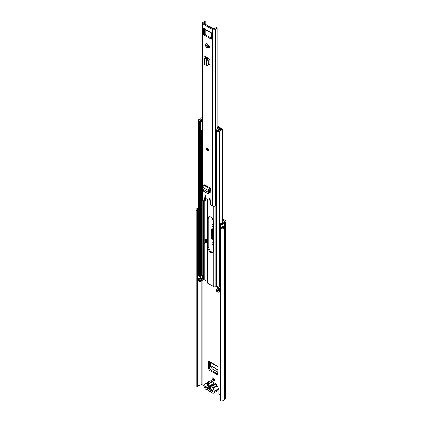 <?xml version="1.0" encoding="UTF-8"?>
<svg xmlns="http://www.w3.org/2000/svg" width="422" height="422" viewBox="0 0 422 422"><rect width="100%" height="100%" fill="white"/><g stroke="black" fill="none" stroke-linecap="round" stroke-linejoin="round"><path stroke-width="0.63" d="M217.784 372.12L212.102 368.833L210.916 367.356L210.367 365.594L217.884 369.936M213.237 239.163A1.778 1.023 60 0 1 212.266 237.196L212.266 229.088A1.778 1.023 60 0 1 212.303 228.761M222.457 218.844L225.295 220.479A2.02 1.166 180 0 1 225.886 221.307A2.02 1.166 180 0 1 225.417 222.056L224.493 222.689A0.723 0.417 0 0 0 224.33 222.906A3.065 1.767 180 0 1 220.389 224.388L220.769 223.671A1.767 1.018 180 0 0 223.043 222.816A2.02 1.166 0 0 1 223.496 222.209L224.42 221.571A0.723 0.417 180 0 0 224.588 221.307A0.723 0.417 180 0 0 224.377 221.012L222.457 219.904M213.026 377.901A1.619 0.934 -120 0 0 213.005 378.133A1.619 0.934 -120 0 0 214.365 380.217M212.815 224.319A1.514 0.876 -120 0 0 213.237 225.723M212.815 242.265A1.514 0.876 -120 0 0 213.237 243.668M209.412 361.96L209.692 368.3L210.71 370.02L217.694 374.045M212.092 378.661A1.619 0.934 -120 0 0 212.799 380.296A1.619 0.934 -120 0 0 214.049 380.728A1.619 0.934 -120 0 0 214.381 379.985A1.619 0.934 -120 0 0 213.674 378.355A1.619 0.934 -120 0 0 212.424 377.922A1.619 0.934 -120 0 0 212.092 378.661M212.092 218.274A1.619 0.934 -120 0 0 212.989 219.994M213.237 242.497L212.957 242.333A1.514 0.876 -120 0 0 212.197 242.26A1.514 0.876 -120 0 0 211.965 243.473A1.514 0.876 -120 0 0 212.957 244.807L213.237 244.966M213.237 224.551L212.957 224.388A1.514 0.876 -120 0 0 212.197 224.314A1.514 0.876 -120 0 0 211.965 225.527A1.514 0.876 -120 0 0 212.957 226.862L213.237 227.02M220.389 395.219L218.897 394.359L218.897 389.332A1.292 0.744 -120 0 0 218.068 387.802M197.485 386.146A1.767 1.018 180 0 1 198.962 385.434A2.02 1.166 0 0 0 200.017 385.17L201.12 384.632A0.723 0.417 180 0 1 202.096 384.658L204.142 385.84M213.237 240.26L212.609 239.896L213.237 239.532M212.266 237.196L211.353 237.723A1.778 1.023 -120 0 0 212.609 239.896M211.353 237.723L211.353 229.621L212.266 229.088M213.237 229.257L212.609 228.893A1.778 1.023 -120 0 0 211.717 228.808A1.778 1.023 -120 0 0 211.353 229.621M217.594 373.992L217.193 374.82L217.689 374.145L218.047 366.507L208.426 360.952L208.784 369.002L209.28 370.252L217.435 374.725M196.246 386.963L196.246 210.451A3.065 1.767 180 0 1 196.114 209.929L196.114 386.441A3.065 1.767 180 0 0 196.246 386.963L197.485 386.742L197.485 214.998M225.886 221.307L225.886 397.819A2.02 1.166 180 0 1 225.417 398.568L224.493 399.201A0.723 0.417 0 0 0 224.33 399.423A3.065 1.767 180 0 1 220.389 400.9L220.389 224.388M221.909 228.355A1.767 1.018 0 0 0 223.006 227.632L224.298 227.727A3.065 1.767 180 0 1 221.798 229.146L221.798 226.793A3.065 1.767 0 0 0 224.298 225.369L224.298 227.727M196.114 209.929A3.065 1.767 180 0 1 198.166 208.262M196.246 210.451L197.485 210.23A1.767 1.018 180 0 1 197.412 209.929A1.767 1.018 180 0 1 198.166 209.09M197.485 211.981A1.767 1.018 180 0 1 198.166 211.448M198.166 212.788A1.44 0.828 180 0 1 197.39 212.598L197.485 210.23M197.39 212.598L197.39 214.951A1.44 0.828 0 0 0 198.166 215.141M207.513 387.206L210.81 389.11M207.677 388.361L210.937 390.244M221.909 227.363A0.649 0.375 0 0 1 222.663 227.432L223.006 227.632M197.485 212.023A1.155 0.665 180 0 1 197.591 212.076L197.849 212.224A0.649 0.375 180 0 0 198.166 212.324M208.426 360.952L208.732 361.57L218.026 366.934M209.28 370.252L210.71 370.02M210.42 362.54L210.367 365.594M208.906 385.856A0.723 0.417 -120 0 0 208.394 384.975L207.503 384.458L207.503 385.634L208.394 386.151A0.723 0.417 -120 0 0 208.758 386.183A0.723 0.417 -120 0 0 208.906 385.856L208.394 386.151M210.974 380.971A0.723 0.417 60 0 1 211.095 380.818A0.723 0.417 60 0 1 211.934 381.525L214.297 383.086M214.54 383.028A0.723 0.417 60 0 1 214.661 382.875A0.723 0.417 60 0 1 215.5 383.582L215.784 383.941A1.44 0.833 60 0 1 216.787 385.486A0.723 0.417 -120 0 0 217.072 386.083A2.88 1.662 60 0 1 218.253 388.899L218.253 389.49A2.88 1.662 60 0 1 217.657 390.809L213.579 393.162A2.88 1.662 60 0 1 211.095 392.08A1.261 0.728 60 0 0 210.203 391.569A2.88 1.662 60 0 1 208.115 390.361A1.192 0.691 60 0 0 207.249 389.859A2.901 1.672 60 0 1 205.187 388.704A2.901 1.672 60 0 1 204.142 386.046L204.142 385.46A2.88 1.662 60 0 1 204.739 384.136A2.88 1.662 60 0 1 205.324 384.004A0.723 0.417 -120 0 0 205.467 383.973A0.723 0.417 -120 0 0 205.609 383.74A1.44 0.833 60 0 1 205.894 383.281A1.44 0.833 60 0 1 206.611 383.355L206.896 383.324A0.723 0.417 60 0 1 207.017 383.171A0.723 0.417 60 0 1 207.856 383.878L208.099 384.21L212.171 381.857M205.894 383.281L209.966 380.929A1.44 0.833 60 0 1 210.689 381.003L210.731 381.024M207.946 387.459L205.593 386.441L205.593 387.327L207.418 388.382L209.228 388.256M211.121 389.348L210.9 390.392L212.725 391.447L212.725 390.561L210.9 389.511A2.521 1.456 -120 0 0 208.763 386.71A2.521 1.456 -120 0 0 207.418 387.496M210.91 390.345L210.9 390.392A2.521 1.456 -120 0 0 210.9 390.392A2.521 1.456 -120 0 1 209.154 390.999A2.521 1.456 -120 0 1 207.418 388.382M206.274 386.932L205.593 387.327M210.225 385.439L210.462 385.381A0.723 0.417 60 0 1 210.583 385.233L210.225 385.439L208.099 384.21M214.661 382.875L210.583 385.233A0.723 0.417 60 0 1 211.422 385.935L211.707 386.299A1.44 0.833 60 0 1 212.709 387.839A0.723 0.417 -120 0 0 212.999 388.435A2.88 1.662 60 0 1 214.181 391.252L214.181 391.843A2.88 1.662 60 0 1 213.579 393.162M208.51 385.054L207.503 385.634M210.815 386.373L209.924 385.856A0.723 0.417 60 0 0 209.565 385.819A0.723 0.417 60 0 0 209.454 386.399A0.723 0.417 60 0 0 209.924 387.032L210.815 387.549L210.815 386.373M209.476 387.101A1.44 0.833 -120 0 0 209.454 387.111A1.44 0.833 -120 0 0 209.228 387.37M208.368 193.392L209.301 192.843L209.534 192.179L208.616 192.464L208.457 192.923L209.301 192.843M209.65 188.507L204.042 185.274L204.775 184.804L210.383 188.043L209.65 188.507A1.656 0.955 120 0 0 208.542 190.617L208.637 192.474L203.161 189.314L203.035 189.789L203.515 191.171L207.524 193.471L208.653 193.434M207.524 193.471L208.457 192.923M203.161 189.314L202.935 187.384A1.656 0.955 120 0 1 204.042 185.274M209.697 47.575L205.683 45.745L206.105 47.575L210.014 47.385L206.105 42.675L205.683 44.996L209.697 46.826M207.582 150.77A1.44 0.833 -120 0 0 208.299 150.839A1.44 0.833 -120 0 0 208.521 149.683A1.44 0.833 -120 0 0 207.582 148.412A1.44 0.833 -120 0 0 206.859 148.344A1.44 0.833 -120 0 0 206.638 149.499A1.44 0.833 -120 0 0 207.582 150.77M205.825 24.55L205.825 21.67A0.723 0.417 0 0 0 205.867 21.527A0.723 0.417 0 0 0 205.176 21.111L204.712 21.1A1.767 1.018 180 0 1 203.372 22.049A1.73 0.997 0 0 0 202.059 23.02L202.059 199.532A1.73 0.997 0 0 0 202.565 200.239L203.99 201.062A0.723 0.417 -120 0 0 204.348 201.094A0.723 0.417 -120 0 0 204.496 200.825L205.414 200.297A0.723 0.417 60 0 1 205.266 200.566L204.348 201.094M210.251 199.606A0.723 0.417 60 0 1 210.182 199.669L209.265 200.197A0.723 0.417 -120 0 1 208.901 200.16L206.258 198.635A0.723 0.417 -120 0 1 205.746 197.754L205.746 196.193A0.538 0.311 -120 0 0 204.987 195.708L204.496 200.825M209.265 200.197A0.723 0.417 -120 0 0 209.412 199.864L210.235 199.395M216.497 204.876A1.767 1.018 180 0 0 215.494 205.561A1.73 0.997 0 0 1 214.281 206.284A1.73 0.997 0 0 1 212.593 206.031L211.174 205.208A0.723 0.417 -120 0 1 210.668 204.39L210.172 198.704A0.538 0.311 -120 0 0 209.412 198.308L209.412 199.864M202.059 23.02A1.73 0.997 0 0 0 202.565 23.727L212.593 29.514A1.73 0.997 0 0 0 214.281 29.772A1.73 0.997 0 0 0 215.494 29.049A1.767 1.018 180 0 1 217.14 28.274L217.124 28.01A0.723 0.417 0 0 0 216.154 27.636A3.065 1.767 180 0 0 214.239 28.87L213.511 28.986L203.483 23.194L203.684 22.777A3.065 1.767 180 0 0 205.825 21.67M210.752 32.452A1.656 0.955 120 0 0 211.058 32.895L204.944 29.366A1.656 0.955 -60 0 1 204.628 28.886L203.504 28.564L203.504 34.15L204.422 33.623A0.723 0.417 -120 0 0 204.928 34.504L211.659 38.386M204.601 28.902L211.401 32.826L211.659 38.861A0.723 0.417 60 0 1 211.506 39.188A0.723 0.417 60 0 1 211.148 39.151L211.659 38.861M204.928 34.504L204.016 35.037L211.148 39.151M204.016 35.037A0.723 0.417 60 0 1 203.504 34.15M206.252 57.983L205.419 58.552L204.654 58.183A1.656 0.955 0 0 1 204.063 57.45A1.656 0.955 0 0 1 204.485 56.812L205.182 56.363L206.105 56.891L205.356 57.45L207.904 59.18L208.299 60.615L208.299 65.109L207.904 65.442M208.299 64.561L209.191 65.025L209.95 64.577L209.95 60.124L209.191 58.8L206.105 56.891M209.924 64.788L209.191 65.025L209.655 65.094M210.383 188.043L210.383 189.103L209.454 190L209.534 192.179M210.045 193.086L209.507 193.039L210.272 192.606L210.383 189.103M209.275 192.907L209.94 193.128M205.683 45.745L205.683 44.996M209.95 64.413L208.299 63.558M205.746 196.789L205.414 200.297M204.422 28.796L204.422 33.623M210.283 192.427L209.555 192.005M204.628 28.886A1.656 0.955 -60 0 1 204.601 28.606M205.846 198.15A0.723 0.417 180 0 1 205.825 198.182A3.065 1.767 180 0 1 205.588 198.472M217.14 128.71L217.14 28.274M211.058 32.895A1.656 0.955 120 0 0 211.538 32.953M208.99 26.375A0.723 0.417 0 0 1 209.898 26.428L214.207 28.918M204.063 57.45L204.063 63.922A1.656 0.955 0 0 0 204.654 64.656L206.706 65.721L208.299 65.109M206.706 65.721L207.096 65.394L207.091 60.768L206.706 59.465L207.904 59.18M205.419 58.552L206.511 59.17L207.624 58.753M206.511 65.468L206.706 59.465M206.511 59.143L207.524 58.663M209.555 192.031L208.779 192.406M208.6 191.398L209.518 190.781M207.534 148.824A0.812 0.469 -120 0 0 208.088 149.958A0.812 0.469 -120 0 0 208.22 150.016M210.662 252.25A3.64 2.099 -120 0 0 212.482 252.43A3.64 2.099 -120 0 0 213.237 250.763L213.237 221.402A3.64 2.099 -120 0 0 211.649 217.741A3.64 2.099 -120 0 0 208.843 216.766A3.64 2.099 -120 0 0 208.088 218.432L208.088 247.793A3.64 2.099 -120 0 0 210.662 252.25M209.265 216.618A3.64 2.099 -120 0 0 208.853 217.989L208.853 247.35A3.64 2.099 -120 0 0 211.427 251.807A3.64 2.099 -120 0 0 212.825 252.14M207.186 281.363L204.786 279.981A0.723 0.417 0 0 0 203.968 279.902L203.283 280.092A1.514 0.876 180 0 1 202.787 280.171A1.804 1.039 0 0 0 201.236 280.936A1.371 0.791 180 0 1 200.867 281.3L200.661 281.416A0.723 0.417 180 0 1 199.648 281.416L198.377 280.683A0.723 0.417 180 0 1 198.166 280.387L198.166 278.858A0.723 0.417 180 0 1 198.377 278.562L198.583 278.446A1.371 0.791 180 0 1 199.326 278.225A1.804 1.039 0 0 0 200.55 277.76L201.326 278.203A2.88 1.662 0 0 1 199.506 278.842L200.192 279.248A2.88 1.662 0 0 1 201.436 278.267L202.064 278.631L202.064 275.249M205.989 239.195L205.989 242.144A1.261 0.728 180 0 1 205.736 242.581L206.511 243.025L206.511 239.496L204.855 238.541M206.511 242.144L205.989 241.843M207.186 199.168L207.186 282.55A1.44 0.833 180 0 0 207.608 283.141L213.722 286.67A1.44 0.833 0 0 0 215.114 286.886L216.544 286.77L218.77 288.057M202.059 117.78A1.609 0.928 0 0 0 200.814 118.55A1.804 1.039 0 0 1 199.326 119.421A1.371 0.791 180 0 0 198.583 119.642L198.377 119.758A0.723 0.417 180 0 0 198.166 120.054A0.723 0.417 180 0 0 198.377 120.349L199.648 121.082A0.723 0.417 180 0 0 200.661 121.082L200.867 120.966A1.371 0.791 180 0 0 201.236 120.602A1.804 1.039 0 0 1 202.059 119.975M202.059 119.294A2.88 1.662 0 0 0 200.192 120.444L199.506 120.038A2.88 1.662 0 0 0 201.885 118.645A0.527 0.306 0 0 1 202.059 118.461M220.389 285.683A1.804 1.039 0 0 0 219.582 286.39A1.371 0.791 180 0 1 219.203 286.818L218.997 286.939A0.723 0.417 180 0 1 217.979 286.939L216.708 286.206A0.723 0.417 180 0 1 216.497 285.91L216.497 130.635A0.723 0.417 0 0 0 216.708 130.931L217.979 131.664A0.723 0.417 0 0 0 218.997 131.664L219.203 131.548A1.371 0.791 0 0 0 219.582 131.115A1.804 1.039 180 0 1 221.091 130.256A1.609 0.928 180 0 0 222.457 129.338A1.609 0.928 180 0 0 221.729 128.562L220.859 128.235L220.268 128.757L221.139 129.085A0.527 0.306 180 0 1 220.933 129.638A2.88 1.662 180 0 0 218.517 131.015L216.702 130.345A0.723 0.417 0 0 0 216.497 130.635M198.166 120.054L198.166 275.329A0.723 0.417 0 0 0 198.377 275.619L198.377 120.349M198.377 275.619L199.648 276.352A0.723 0.417 0 0 0 200.661 276.357L200.867 276.241A1.371 0.791 0 0 0 201.236 275.877A1.804 1.039 180 0 1 202.428 275.155L202.428 278.684A1.804 1.039 0 0 0 201.236 279.406A1.371 0.791 180 0 1 200.867 279.77L200.661 279.886A0.723 0.417 180 0 1 199.648 279.886L198.377 279.153A0.723 0.417 180 0 1 198.166 278.858M218.77 288.157A1.804 1.039 180 0 1 217.53 288.817A1.371 0.791 0 0 0 216.903 289.028L216.702 289.149A0.723 0.417 0 0 0 216.497 289.439A0.723 0.417 0 0 0 216.708 289.735L217.979 290.468A0.723 0.417 0 0 0 218.997 290.468L219.203 290.352A1.371 0.791 0 0 0 219.582 289.919A1.804 1.039 180 0 1 220.389 289.212L219.509 288.701A2.88 1.662 180 0 1 217.81 289.418L218.517 289.819A2.88 1.662 180 0 1 219.614 288.764M216.497 289.439L216.497 290.969A0.723 0.417 0 0 0 216.708 291.264L217.979 291.998A0.723 0.417 0 0 0 218.997 291.998L219.203 291.882A1.371 0.791 0 0 0 219.582 291.449A1.804 1.039 180 0 1 220.389 290.742M217.14 126.779L219.187 127.961A0.723 0.417 180 0 1 219.398 128.256A0.723 0.417 180 0 1 219.329 128.436L219.002 128.831A1.514 0.876 0 0 0 218.865 129.116A1.804 1.039 180 0 1 217.53 130.013A1.371 0.791 0 0 0 216.903 130.224L215.753 129.633L215.753 138.458M217.14 125.914A1.44 0.833 180 0 1 217.309 125.993L219.952 127.523A1.804 1.039 180 0 1 220.479 128.256A1.804 1.039 180 0 1 220.305 128.705L219.936 129.179A2.88 1.662 180 0 1 217.81 130.614L216.903 130.224M220.268 129.744L220.268 128.757M218.876 286.992L218.876 288.337L219.509 288.701M218.876 288.337L218.786 287.023L218.77 288.189M202.428 278.684L202.064 278.631M200.55 277.76L199.279 276.726M205.736 242.581A1.261 0.728 180 0 1 205.619 242.661L204.216 243.468L203.451 243.025L203.451 239.496L204.855 238.688M203.451 239.496L204.216 239.939L205.619 239.126A1.261 0.728 0 0 0 205.736 239.047M204.216 239.939L204.216 243.468M202.059 130.952L201.394 131.337L201.394 130.451L202.328 130.562M215.958 138.864L216.497 140.605M217.14 127.228L219.203 128.594M215.753 129.633L217.805 128.425L217.14 127.813M200.798 121.008L202.059 121.747M200.798 131.289L201.072 131.754L201.394 131.337M202.059 131.184L201.072 131.754M224.377 221.603L224.377 221.012M202.096 384.658L202.096 280.298M224.493 399.201L224.493 222.689L223.496 222.209M225.417 398.568L225.417 222.056L224.42 221.571M198.166 215.083A1.44 0.833 180 0 1 197.385 214.893M198.166 212.846A1.44 0.833 180 0 1 197.385 212.662M198.962 385.434L198.962 281.02M198.962 278.288L198.962 275.962M200.017 385.17L200.017 281.527M200.017 278.066L200.017 277.449M201.12 384.632L201.12 281.105M224.33 399.423L224.33 222.906M212.488 391.141L212.488 390.424M206.274 387.549L206.274 386.837M221.798 229.146A1.155 0.665 0 0 0 221.909 228.555M224.319 227.595L223.987 227.785L223.987 225.886M221.909 226.783L221.909 228.729A1.081 0.622 180 0 1 221.703 229.099M224.04 227.875L222.716 227.347L222.716 226.614M223.481 226.287L223.428 227.875M222.663 227.432L222.716 227.347A0.723 0.417 0 0 0 221.909 227.263M213.237 226.698L212.957 226.862M213.237 244.644L212.957 244.807M209.692 368.3L208.784 369.002M210.351 365.494L217.889 369.851M207.856 383.878L211.934 381.525M206.611 383.355L210.689 381.003M218.253 389.49L214.181 391.843M217.072 386.083L212.999 388.435M214.181 391.252L218.253 388.899M215.784 383.941L211.707 386.299M212.709 387.839L216.787 385.486M211.422 385.935L215.5 383.582M210.815 386.515L209.924 387.032M206.653 383.382L211.095 380.818M211.665 386.272L215.742 383.92M212.593 206.031L212.593 29.514M202.565 200.239L202.565 23.727M215.494 205.561L215.494 29.049M205.825 35.021L205.825 29.872M203.684 23.31L203.684 22.777M205.324 195.513L204.987 195.708M209.792 198.087L209.412 198.308M206.147 56.917L206.147 57.93M205.451 57.313L205.451 57.587M207.096 60.9L208.299 60.615M204.654 58.183L204.654 64.656M208.542 190.617L202.935 187.384M207.582 150.622A1.261 0.728 -120 0 0 208.473 150.105A1.261 0.728 -120 0 0 207.582 148.56A1.261 0.728 -120 0 0 206.69 149.077A1.261 0.728 -120 0 0 207.582 150.622M208.362 150.796A1.44 0.833 60 0 1 207.708 150.696M206.69 149.008A1.44 0.833 60 0 1 206.928 148.312M207.582 148.781A0.992 0.57 60 0 1 208.283 149.995A0.992 0.57 60 0 1 207.582 150.401A0.992 0.57 60 0 1 206.88 149.188A0.992 0.57 60 0 1 207.582 148.781M207.582 148.797A0.812 0.469 -120 0 0 207.302 148.818A0.812 0.469 -120 0 0 207.176 149.467A0.812 0.469 -120 0 0 207.708 150.179A0.812 0.469 -120 0 0 208.115 150.221A0.812 0.469 -120 0 0 208.278 149.915M204.786 279.981L204.786 243.141M204.786 238.725L204.786 200.84M216.544 286.77L216.544 286.058M201.885 119.331L201.885 118.645M219.582 286.39L219.582 131.115M221.091 223.707L221.091 130.256M199.648 276.352L199.648 121.082M200.661 276.357L200.661 121.082L200.155 120.492L200.867 120.966M200.867 276.241L200.867 131.537M201.236 275.877L201.236 131.659M219.203 291.882L219.203 290.352M219.582 291.449L219.582 289.919M217.979 291.998L217.979 290.468M218.997 291.998L218.997 290.468M216.708 291.264L216.708 289.735M219.187 128.462L219.187 127.961M219.978 129.823L219.978 129.1L219.002 128.831M220.305 128.726L219.329 128.436M221.139 129.591L221.729 128.562M219.203 286.818L219.203 131.548M218.997 286.939L218.997 131.664M217.979 286.939L217.979 131.664M216.708 286.206L216.708 130.931M216.196 286.717L216.196 204.971M213.722 286.67L213.722 206.321M215.114 286.886L215.114 205.983M198.377 280.683L198.377 279.153M200.661 281.416L200.661 279.886M199.648 281.416L199.648 279.886M201.236 280.936L201.236 279.406M200.867 281.3L200.867 279.77M202.787 280.171L202.787 200.366M203.283 280.092L203.283 200.65M203.968 279.902L203.968 243.325M203.968 239.2L203.968 201.051M207.608 283.141L207.608 199.411M219.936 129.839L219.936 129.179M199.279 276.141L199.279 277.022M205.619 239.126L205.619 242.661M208.853 247.35L208.088 247.793M208.853 217.989L208.088 218.432M205.641 383.619L204.739 384.136M205.867 35.047L205.867 29.899M205.867 24.571L205.867 21.527M206.479 58.104L206.479 57.112M206.938 65.869L208.136 65.584M206.986 148.27C206.4 148.992 206.611 149.805 207.619 150.701L208.426 150.765M208.115 150.221L207.302 148.818M222.457 228.165L222.457 227.352M222.457 223.46L222.457 129.338M220.479 128.568L220.479 128.256M199.173 276.874L199.173 276.078"/></g></svg>
